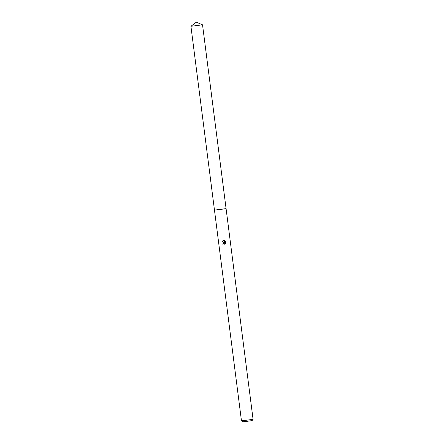 <?xml version="1.0" encoding="UTF-8"?>
<svg xmlns="http://www.w3.org/2000/svg" width="444" height="444" viewBox="0 0 444 444"><rect width="100%" height="100%" fill="white"/><g stroke="black" fill="none" stroke-linecap="round" stroke-linejoin="round"><path stroke-width="0.67" d="M241.469 420.851L214.469 210.112L226.079 208.625L253.074 419.364L241.469 420.851L242.696 421.8L246.825 421.362L252.125 420.59L253.074 419.364M225.047 244.261L224.975 243.484L224.042 243.023L223.249 244.072L222.655 244.145L223.726 242.468L224.514 242.452L221.945 241.536L223.171 240.548L223.887 240.476L224.925 242.546L224.686 240.687M224.303 240.543L225.608 241.525M225.38 241.214L225.674 243.501M225.813 243.14L224.803 244.422M223.754 242.457L222.699 244.128L223.243 244.061M223.193 240.543L221.989 241.525L224.514 242.452M223.904 243.051L224.781 243.201L225.102 244.211M224.742 240.715L224.925 242.546M202.531 24.803L196.298 22.2L190.926 26.296L202.531 24.803L226.085 208.619L219.919 209.524L214.469 210.106L190.926 26.296"/></g></svg>
